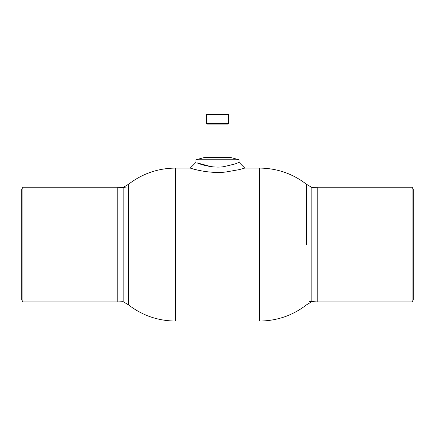 <?xml version="1.0" encoding="UTF-8"?>
<svg xmlns="http://www.w3.org/2000/svg" width="435" height="435" viewBox="0 0 435 435"><rect width="100%" height="100%" fill="white"/><g stroke="black" fill="none" stroke-linecap="round" stroke-linejoin="round"><path stroke-width="0.65" d="M123.148 301.683L128.417 304.804L128.417 184.342L128.417 304.804C142.294 315.478 157.981 320.894 175.49 321.057L175.49 168.084C157.981 168.247 142.294 173.663 128.417 184.342L123.148 187.458L123.148 301.683L117.803 301.933L117.803 187.208L22.908 187.208L22.908 301.933L21.75 299.927L21.75 189.214L22.908 187.208M306.583 244.573L306.583 184.342L306.583 244.573M195.919 159.765L204.2 157.546L230.8 157.546L239.081 159.765L195.919 159.765L195.919 162.407L190.242 168.084L175.49 168.084M209.137 171.999C195.69 170.531 186.381 166.703 191.737 168.535C196.484 170.177 212.579 173.723 225.857 171.999L239.31 169.617L244.758 168.084L239.081 162.407L234.873 164.017L224.009 166.627C212.911 168.503 200.089 164.338 196.93 162.82L210.975 166.627M412.092 244.573L412.092 301.933L317.197 301.933L317.197 187.208L412.092 187.208L412.092 244.573M412.092 187.208L413.25 189.214L413.25 299.927L412.092 301.933M317.197 187.208L311.851 187.458L311.851 301.683L306.583 304.804C292.706 315.478 277.019 320.894 259.51 321.057L259.51 168.084L244.758 168.084M228.353 123.611L227.837 124.122L207.163 124.122L206.647 123.611L228.353 123.611L228.576 114.448L206.424 114.448L206.897 113.943L228.103 113.943L228.576 114.448M311.851 187.458L306.583 184.342C292.706 173.663 277.019 168.247 259.51 168.084M259.51 321.057L175.49 321.057M239.081 162.407L239.081 159.765M126.982 187.947L117.803 187.208M117.803 301.933L22.908 301.933M309.541 301.422L317.197 301.933M206.647 123.611L206.424 114.448"/></g></svg>
